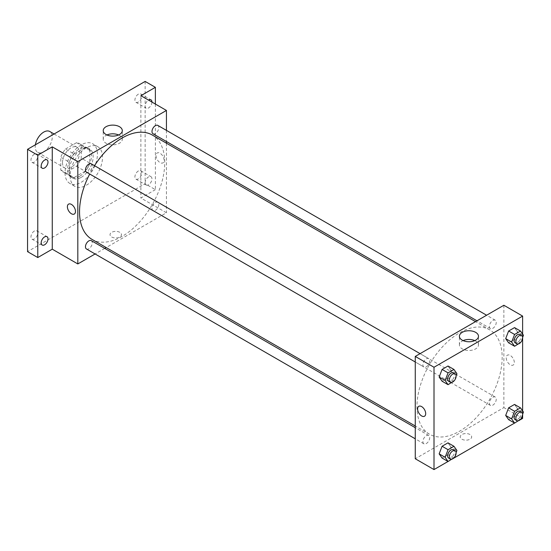 <?xml version="1.0" encoding="UTF-8"?>
<svg xmlns="http://www.w3.org/2000/svg" width="551" height="551" viewBox="0 0 551 551"><rect width="100%" height="100%" fill="white"/><g stroke="black" fill="none" stroke-linecap="round" stroke-linejoin="round"><path stroke-width="0.41" stroke-dasharray="2.75 2.07" d="M35.388 144.782A12.053 6.956 120 0 0 35.216 146.855A12.053 6.956 120 0 0 37.716 152.372A12.053 6.956 120 0 0 49.762 145.409A12.053 6.956 120 0 0 49.762 131.496M62.483 162.593A12.053 6.956 120 0 0 64.984 168.11A12.053 6.956 120 0 0 77.03 161.154A12.053 6.956 120 0 0 77.03 147.241A12.053 6.956 120 0 0 67.745 150.471A12.053 6.956 120 0 0 62.483 162.593M65.514 149.039L76.506 142.695A16.42 9.477 120 0 1 79.213 143.46A16.42 9.477 120 0 1 81.231 145.423L81.231 158.116A16.42 9.477 120 0 1 76.506 166.312L65.514 172.656A16.42 9.477 120 0 1 62.8 171.891A16.42 9.477 120 0 1 60.782 169.928L60.782 157.235A16.42 9.477 120 0 1 65.514 149.039L74.034 153.963L85.026 147.613L76.506 142.695M76.506 166.312L85.026 171.23L74.034 177.574L65.514 172.656M60.782 169.928L69.302 174.846L69.302 162.152L60.782 157.235M69.302 174.846A16.42 9.477 120 0 0 71.32 176.816A16.42 9.477 120 0 0 74.034 177.574M85.026 171.23A16.42 9.477 120 0 0 89.751 163.041L81.231 158.116M85.026 147.613A16.42 9.477 120 0 1 87.74 148.377A16.42 9.477 120 0 1 89.751 150.347L89.751 163.041M74.034 153.963A16.42 9.477 120 0 0 69.302 162.152M79.53 176.368A16.867 9.739 -60 0 1 71.093 177.208A16.867 9.739 -60 0 1 71.093 157.724A16.867 9.739 -60 0 1 87.967 147.985A16.867 9.739 -60 0 1 90.55 161.505A16.867 9.739 -60 0 1 79.53 176.368M81.231 177.353A16.867 9.739 120 0 0 92.251 162.49A16.867 9.739 120 0 0 89.668 148.97A16.867 9.739 120 0 0 76.665 153.488A16.867 9.739 120 0 0 69.302 170.466A16.867 9.739 120 0 0 72.801 178.187A16.867 9.739 120 0 0 81.231 177.353M89.751 150.347L81.231 145.423M65.046 172.924A22.894 13.217 120 0 0 69.784 183.407A22.894 13.217 120 0 0 92.678 170.19A22.894 13.217 120 0 0 92.678 143.749A22.894 13.217 120 0 0 75.039 149.886A22.894 13.217 120 0 0 65.046 172.924M70.156 175.879A22.894 13.217 120 0 0 74.895 186.362A22.894 13.217 120 0 0 97.796 173.138A22.894 13.217 120 0 0 97.796 146.704A22.894 13.217 120 0 0 80.15 152.834A22.894 13.217 120 0 0 70.156 175.879M138.322 94.173A4.821 2.783 120 0 0 135.174 98.422A4.821 2.783 120 0 0 135.911 102.286A4.821 2.783 120 0 0 140.732 99.497A4.821 2.783 120 0 0 140.732 93.932A4.821 2.783 120 0 0 138.322 94.173M34.369 154.19A4.821 2.783 120 0 0 31.221 158.44A4.821 2.783 120 0 0 31.958 162.304A4.821 2.783 120 0 0 36.779 159.521A4.821 2.783 120 0 0 36.779 153.956A4.821 2.783 120 0 0 34.369 154.19M34.369 231.021A4.821 2.783 120 0 0 31.221 235.263A4.821 2.783 120 0 0 31.958 239.127A4.821 2.783 120 0 0 36.779 236.345A4.821 2.783 120 0 0 36.779 230.779A4.821 2.783 120 0 0 34.369 231.021M138.322 170.996A4.821 2.783 120 0 0 135.174 175.246A4.821 2.783 120 0 0 135.911 179.109A4.821 2.783 120 0 0 140.732 176.327A4.821 2.783 120 0 0 140.732 170.762A4.821 2.783 120 0 0 138.322 170.996M145.14 81.424L145.14 183.752L27.55 251.642M155.368 104.049L155.368 189.654L145.14 183.752M155.368 189.654L140.884 198.016L166.443 212.776L106.191 247.564M104.731 248.405L95.089 253.97M111.695 237.006A5.724 3.306 0 0 0 117.935 237.722A5.724 3.306 0 0 0 121.468 234.671A5.724 3.306 0 0 0 115.744 231.365A5.724 3.306 0 0 0 110.021 234.671A5.724 3.306 0 0 0 111.695 237.006A5.724 3.306 0 0 0 117.935 237.722A5.724 3.306 0 0 0 121.468 234.664A5.724 3.306 0 0 0 115.744 231.365A5.724 3.306 0 0 0 110.021 234.664A5.724 3.306 0 0 0 111.695 237.006M151.959 102.087A4.821 2.783 -60 0 1 148.55 107.948A4.821 2.783 -60 0 1 146.139 108.189A4.821 2.783 -60 0 1 145.395 104.346A4.821 2.783 -60 0 1 148.515 100.096M148.55 184.771A4.821 2.783 -60 0 1 146.139 185.012A4.821 2.783 -60 0 1 145.402 181.148A4.821 2.783 -60 0 1 148.55 176.899A4.821 2.783 -60 0 1 150.96 176.664A4.821 2.783 -60 0 1 151.697 180.528A4.821 2.783 -60 0 1 148.55 184.771M140.884 95.688L140.884 198.016M92.01 239.375A60.252 34.789 120 0 0 152.262 204.586A60.252 34.789 120 0 0 152.262 135.016M94.517 165.679A60.252 34.789 120 0 0 89.696 174.026M166.443 130.387L166.443 141.517M166.443 143.198L166.443 212.776M152.992 133.748A4.821 2.783 120 0 0 157.813 130.966A4.821 2.783 120 0 0 157.813 125.401M86.459 248.983A4.821 2.783 120 0 0 91.28 246.201A4.821 2.783 120 0 0 91.28 240.635M151.993 208.368A4.821 2.783 120 0 0 152.992 210.572A4.821 2.783 120 0 0 157.813 207.789A4.821 2.783 120 0 0 157.813 202.224A4.821 2.783 120 0 0 154.094 203.519A4.821 2.783 120 0 0 151.993 208.368M91.28 163.812A4.821 2.783 -60 0 1 92.279 166.016A4.821 2.783 -60 0 1 90.171 170.872A4.821 2.783 -60 0 1 86.459 172.16M156.009 155.582A5.724 3.306 -120 0 0 158.502 161.347A5.724 3.306 -120 0 0 162.917 162.882A5.724 3.306 -120 0 0 162.917 156.27A5.724 3.306 -120 0 0 157.193 152.964A5.724 3.306 -120 0 0 156.009 155.582A5.724 3.306 -120 0 0 158.502 161.347A5.724 3.306 -120 0 0 162.917 162.882A5.724 3.306 -120 0 0 162.917 156.27A5.724 3.306 -120 0 0 157.193 152.964A5.724 3.306 -120 0 0 156.002 155.589M68.572 204.132L68.572 204.125A5.724 3.306 60 0 1 72.987 205.661A5.724 3.306 60 0 1 75.48 211.419A5.724 3.306 60 0 1 74.295 214.043L74.295 214.043M118.596 134.967A9.532 5.503 180 0 1 122.294 139.32A9.532 5.503 180 0 1 116.413 144.41A9.532 5.503 180 0 1 106.019 143.212A9.532 5.503 180 0 1 103.23 139.32A9.532 5.503 180 0 1 106.928 134.967M416.962 406.61A60.252 34.789 120 0 0 429.443 434.188A60.252 34.789 120 0 0 489.694 399.406A60.252 34.789 120 0 0 489.694 329.829A60.252 34.789 120 0 0 443.266 345.973A60.252 34.789 120 0 0 416.962 406.61M429.711 360.836A4.821 2.783 -60 0 1 427.61 365.685A4.821 2.783 -60 0 1 423.891 366.98A4.821 2.783 -60 0 1 423.891 361.415A4.821 2.783 -60 0 1 428.712 358.625A4.821 2.783 -60 0 1 429.711 360.836M489.426 403.187A4.821 2.783 120 0 0 490.424 405.391A4.821 2.783 120 0 0 495.246 402.609A4.821 2.783 120 0 0 495.246 397.044A4.821 2.783 120 0 0 491.533 398.332A4.821 2.783 120 0 0 489.426 403.187M422.892 441.599A4.821 2.783 120 0 0 423.891 443.803A4.821 2.783 120 0 0 428.712 441.02A4.821 2.783 120 0 0 428.712 435.455A4.821 2.783 120 0 0 425 436.743A4.821 2.783 120 0 0 422.892 441.599M489.426 326.357A4.821 2.783 120 0 0 490.424 328.568A4.821 2.783 120 0 0 495.246 325.779A4.821 2.783 120 0 0 495.246 320.214A4.821 2.783 120 0 0 491.533 321.508A4.821 2.783 120 0 0 489.426 326.357M503.876 305.261L503.876 407.595L415.261 458.756M522.623 418.416L503.876 407.595M520.516 419.635L514.558 423.072M453.983 458.046L448.025 461.483M461.91 439.202A5.724 3.306 0 0 0 468.15 439.918A5.724 3.306 0 0 0 471.684 436.86A5.724 3.306 0 0 0 465.96 433.561A5.724 3.306 0 0 0 460.237 436.86A5.724 3.306 0 0 0 461.91 439.202M517.485 331.805L514.531 327.604L517.485 331.805L514.531 339.416L508.628 342.818L514.531 339.416L517.485 331.805L523.45 335.249M450.952 447.04L447.997 442.846L450.952 447.04L447.997 454.651L442.095 458.06L447.997 454.651L450.952 447.04L456.917 450.484M522.623 334.078L522.623 338.245M522.623 410.901L522.623 415.075M517.485 408.628L514.531 404.434L517.485 408.628L514.531 416.239L508.628 419.648L514.531 416.239L517.485 408.628L523.45 412.072M450.952 370.217L447.997 366.016L450.952 370.217L447.997 377.828L442.095 381.237L447.997 377.828L450.952 370.217L456.917 373.661M506.224 357.778A5.724 3.306 -120 0 0 508.718 363.543A5.724 3.306 -120 0 0 513.133 365.072A5.724 3.306 -120 0 0 513.133 358.467A5.724 3.306 -120 0 0 507.409 355.161A5.724 3.306 -120 0 0 506.224 357.778A5.724 3.306 -120 0 0 508.718 363.543A5.724 3.306 -120 0 0 513.133 365.072A5.724 3.306 -120 0 0 513.133 358.467A5.724 3.306 -120 0 0 507.402 355.161A5.724 3.306 -120 0 0 506.217 357.778M418.788 406.321L418.788 406.321A5.724 3.306 60 0 1 423.202 407.857A5.724 3.306 60 0 1 425.696 413.615A5.724 3.306 60 0 1 424.511 416.239L424.511 416.239M474.776 340.608A9.532 5.503 180 0 1 478.475 344.96A9.532 5.503 180 0 1 472.593 350.05A9.532 5.503 180 0 1 462.199 348.852A9.532 5.503 180 0 1 459.41 344.96A9.532 5.503 180 0 1 463.109 340.608M461.91 439.195A5.724 3.306 0 0 0 468.15 439.912A5.724 3.306 0 0 0 471.684 436.86A5.724 3.306 0 0 0 465.96 433.554A5.724 3.306 0 0 0 460.237 436.86A5.724 3.306 0 0 0 461.91 439.195M456.111 375.734L454.148 380.803M448.604 381.244A4.821 2.783 120 0 0 453.425 378.461A4.821 2.783 120 0 0 453.425 372.896M453.969 381.271L447.997 377.828M522.644 337.322L520.681 342.391M515.137 342.832A4.821 2.783 120 0 0 519.958 340.05A4.821 2.783 120 0 0 519.958 334.485M520.495 342.86L514.531 339.416M456.111 452.564L454.148 457.626M448.604 458.067A4.821 2.783 120 0 0 453.425 455.284A4.821 2.783 120 0 0 453.425 449.719M453.969 458.095L447.997 454.651M522.644 414.152L520.681 419.215M515.137 419.655A4.821 2.783 120 0 0 519.958 416.873A4.821 2.783 120 0 0 519.958 411.308M520.495 419.683L514.531 416.239M37.716 152.372L64.984 168.11M54.088 133.989L77.03 147.241M89.668 148.97L87.967 147.985M72.801 178.187L71.093 177.208M87.74 148.377L79.213 143.46M71.32 176.816L62.8 171.891M97.796 146.704L92.678 143.749M74.895 186.362L69.784 183.407M135.911 179.109L146.139 185.012M140.732 170.762L150.96 176.664M31.958 239.127L42.179 245.03M36.779 230.779L47 236.682M31.958 162.304L42.179 168.207M36.779 153.956L47 159.859M135.911 102.286L146.139 108.189M140.732 93.932L150.96 99.834M122.294 139.32L122.294 130.615M103.23 139.32L103.23 130.615M489.694 329.829L475.513 321.639M429.443 434.188L415.261 425.999M415.261 361.993L423.891 366.98M420.082 353.646L428.712 358.625M495.246 397.044L157.813 202.224M490.424 405.391L152.992 210.572M428.712 435.455L415.261 427.686M423.891 443.803L415.261 438.816M495.246 320.214L486.609 315.234M490.424 328.568L476.973 320.799M478.475 344.96L478.475 336.255M459.41 344.96L459.41 336.255"/><path stroke-width="0.83" d="M54.088 133.989L49.762 131.496A12.053 6.956 120 0 0 41.291 133.927A12.053 6.956 120 0 0 35.388 144.782M95.089 253.97L77.822 263.943L52.262 249.183L37.778 257.544L27.55 251.642L27.55 149.314L145.14 81.424L155.368 87.327L155.368 104.049M106.191 247.564L104.731 248.405M44.59 244.796A4.821 2.783 -60 0 1 42.179 245.03A4.821 2.783 -60 0 1 41.442 241.166A4.821 2.783 -60 0 1 44.59 236.923A4.821 2.783 -60 0 1 47 236.682A4.821 2.783 -60 0 1 47.744 240.546A4.821 2.783 -60 0 1 44.59 244.796M44.59 167.965A4.821 2.783 -60 0 1 42.179 168.207A4.821 2.783 -60 0 1 41.442 164.343A4.821 2.783 -60 0 1 44.59 160.093A4.821 2.783 -60 0 1 47 159.859A4.821 2.783 -60 0 1 47.744 163.716A4.821 2.783 -60 0 1 44.59 167.965M52.262 249.183L52.262 146.848L37.778 155.217L27.55 149.314M37.778 257.544L37.778 155.217M77.822 263.943L77.822 161.608L52.262 146.848M77.822 161.608L166.443 110.448L140.884 95.688L155.368 87.327M106.019 134.506A9.532 5.503 180 0 1 103.23 130.615A9.532 5.503 180 0 1 112.762 125.111A9.532 5.503 180 0 1 122.294 130.615A9.532 5.503 180 0 1 116.413 135.704A9.532 5.503 180 0 1 106.019 134.506M148.515 100.096A4.821 2.783 -60 0 1 148.55 100.075A4.821 2.783 -60 0 1 150.96 99.834A4.821 2.783 -60 0 1 151.959 102.087M89.696 174.026A60.252 34.789 120 0 0 79.53 211.791A60.252 34.789 120 0 0 92.01 239.375L415.261 425.999M475.513 321.639L152.262 135.016A60.252 34.789 120 0 0 94.517 165.679M166.443 110.448L166.443 130.387M166.443 141.517L166.443 143.198M486.609 315.234L157.813 125.401A4.821 2.783 120 0 0 154.094 126.689A4.821 2.783 120 0 0 151.993 131.544A4.821 2.783 120 0 0 152.992 133.748L476.973 320.799M415.261 427.686L91.28 240.635A4.821 2.783 120 0 0 87.561 241.93A4.821 2.783 120 0 0 85.46 246.779A4.821 2.783 120 0 0 86.459 248.983L415.261 438.816M415.261 361.993L86.459 172.16A4.821 2.783 -60 0 1 86.459 166.595A4.821 2.783 -60 0 1 91.28 163.812L420.082 353.646M75.48 211.426A5.724 3.306 60 0 1 74.295 214.043A5.724 3.306 60 0 1 68.572 210.737A5.724 3.306 60 0 1 68.572 204.132A5.724 3.306 60 0 1 72.98 205.661A5.724 3.306 60 0 1 75.48 211.426M74.295 214.043A5.724 3.306 60 0 1 68.572 210.737A5.724 3.306 60 0 1 68.572 204.125M106.928 134.967A9.532 5.503 180 0 1 118.596 134.967M448.025 461.483L434.009 469.576L415.261 458.756L415.261 356.428L503.876 305.261L522.623 316.088L522.623 334.078M522.623 415.075L522.623 418.416L520.516 419.635M514.558 423.072L453.983 458.046M508.628 342.818L505.68 338.624L508.628 331.013L514.531 327.604L508.628 331.013L505.68 338.624L508.628 342.818L514.593 346.262L511.645 342.068L514.593 334.457L520.495 331.048L523.45 335.249L522.644 337.322M442.095 458.06L439.147 453.859L442.095 446.255L447.997 442.846L442.095 446.255L439.147 453.859L442.095 458.06L448.059 461.504L445.112 457.302L448.059 449.699L453.969 446.289L456.917 450.484L456.111 452.564M522.623 338.245L522.623 410.901M434.009 469.576L434.009 367.248L522.623 316.088M508.628 419.648L505.68 415.447L508.628 407.836L514.531 404.434L508.628 407.836L505.68 415.447L508.628 419.648L514.593 423.092L511.645 418.891L514.593 411.28L520.495 407.878L523.45 412.072L522.644 414.152M442.095 381.237L439.147 377.036L442.095 369.425L447.997 366.016L442.095 369.425L439.147 377.036L442.095 381.237L448.059 384.681L445.112 380.479L448.059 372.869L453.969 369.459L456.917 373.661L456.111 375.734M434.009 367.248L415.261 356.428M462.199 340.146A9.532 5.503 180 0 1 459.41 336.255A9.532 5.503 180 0 1 468.942 330.752A9.532 5.503 180 0 1 478.475 336.255A9.532 5.503 180 0 1 472.593 341.344A9.532 5.503 180 0 1 462.199 340.146M425.696 413.615A5.724 3.306 60 0 1 424.511 416.239A5.724 3.306 60 0 1 418.788 412.933A5.724 3.306 60 0 1 418.788 406.321A5.724 3.306 60 0 1 423.196 407.857A5.724 3.306 60 0 1 425.696 413.615M424.511 416.239A5.724 3.306 60 0 1 418.788 412.933A5.724 3.306 60 0 1 418.788 406.321M463.109 340.608A9.532 5.503 180 0 1 474.776 340.608M454.148 380.803L448.059 384.681M455.126 373.881L453.425 372.896A4.821 2.783 120 0 0 449.712 374.184A4.821 2.783 120 0 0 447.605 379.04A4.821 2.783 120 0 0 448.604 381.244L450.305 382.229A4.821 2.783 120 0 0 455.126 379.446A4.821 2.783 120 0 0 455.126 373.881A4.821 2.783 120 0 0 451.414 375.169A4.821 2.783 120 0 0 449.313 380.025A4.821 2.783 120 0 0 450.305 382.229M445.112 380.479L439.147 377.036M448.059 372.869L442.095 369.425M453.969 369.459L447.997 366.016M520.681 342.391L514.593 346.262M521.659 335.469L519.958 334.485A4.821 2.783 120 0 0 516.239 335.773A4.821 2.783 120 0 0 514.138 340.628A4.821 2.783 120 0 0 515.137 342.832L516.838 343.817A4.821 2.783 120 0 0 521.659 341.035A4.821 2.783 120 0 0 521.659 335.469A4.821 2.783 120 0 0 517.947 336.757A4.821 2.783 120 0 0 515.839 341.606A4.821 2.783 120 0 0 516.838 343.817M511.645 342.068L505.68 338.624M514.593 334.457L508.628 331.013M520.495 331.048L514.531 327.604M454.148 457.626L448.059 461.504M455.126 450.704L453.425 449.719A4.821 2.783 120 0 0 449.712 451.014A4.821 2.783 120 0 0 447.605 455.863A4.821 2.783 120 0 0 448.604 458.067L450.305 459.052A4.821 2.783 120 0 0 455.126 456.269A4.821 2.783 120 0 0 455.126 450.704A4.821 2.783 120 0 0 451.414 451.999A4.821 2.783 120 0 0 449.313 456.848A4.821 2.783 120 0 0 450.305 459.052M445.112 457.302L439.147 453.859M448.059 449.699L442.095 446.255M453.969 446.289L447.997 442.846M520.681 419.215L514.593 423.092M521.659 412.293L519.958 411.308A4.821 2.783 120 0 0 516.239 412.603A4.821 2.783 120 0 0 514.138 417.451A4.821 2.783 120 0 0 515.137 419.655L516.838 420.64A4.821 2.783 120 0 0 521.659 417.858A4.821 2.783 120 0 0 521.659 412.293A4.821 2.783 120 0 0 517.947 413.581A4.821 2.783 120 0 0 515.839 418.436A4.821 2.783 120 0 0 516.838 420.64M511.645 418.891L505.68 415.447M514.593 411.28L508.628 407.836M520.495 407.878L514.531 404.434"/></g></svg>
